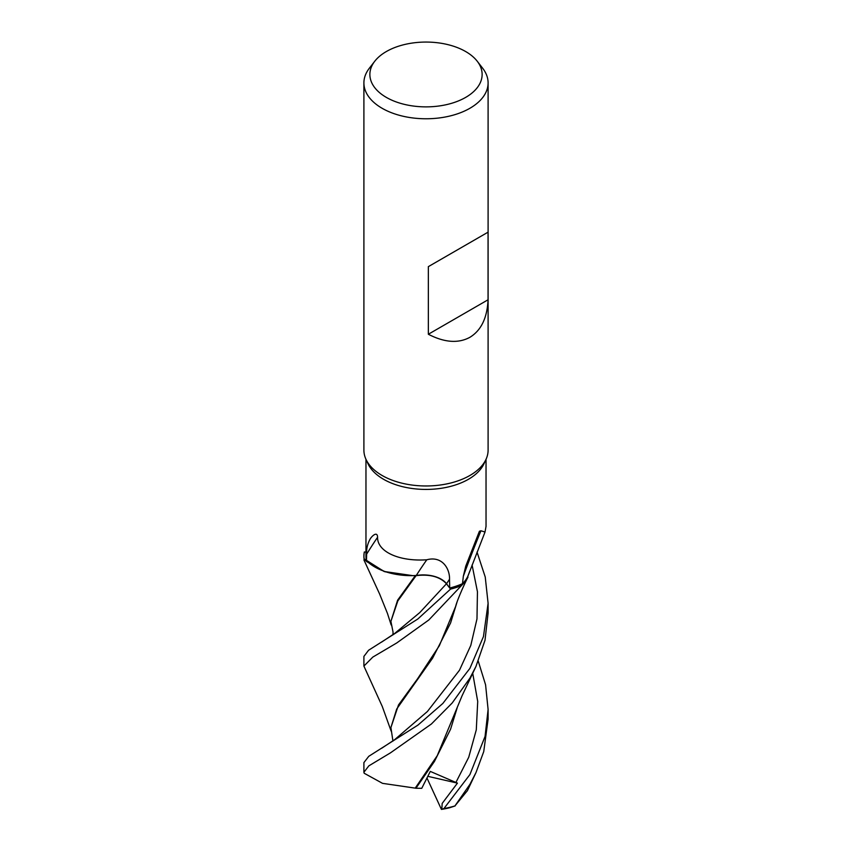 <?xml version="1.0" encoding="UTF-8"?>
<svg xmlns="http://www.w3.org/2000/svg" width="852" height="852" viewBox="0 0 852 852"><rect width="100%" height="100%" fill="white"/><g stroke="black" fill="none" stroke-linecap="round" stroke-linejoin="round"><path stroke-width="1.28" d="M469.761 571.223L466.566 579.605L461.028 585.75A62.047 35.827 180 0 1 450.506 589.083L446.459 583.769C439.877 576.687 429.759 573.982 416.095 575.643L415.041 575.462M364.07 558.827L384.071 571.468L412.719 575.632L384.103 571.479L364.134 558.901A62.047 35.827 180 0 1 364.379 551.979L364.326 551.968A62.1 35.859 180 0 0 363.9 556.175L364.07 558.827A62.1 35.859 180 0 1 363.9 556.175M477.237 61.237L482.69 68.277A62.1 35.859 180 0 1 488.1 82.921L488.1 450.122A62.1 35.859 180 0 1 486.013 459.345A62.1 35.859 180 0 1 469.91 475.469A62.1 35.859 180 0 1 409.887 484.745A62.1 35.859 180 0 1 365.987 459.345A62.1 35.859 180 0 1 363.9 450.122L363.9 82.921A62.1 35.859 180 0 1 369.31 68.277L374.763 61.237A56.126 32.408 180 0 1 386.318 51.557A56.126 32.408 180 0 1 477.237 61.237A56.126 32.408 180 0 1 465.693 97.384A56.126 32.408 180 0 1 394.167 101.154A56.126 32.408 180 0 1 374.763 61.237M486.013 459.345L484.011 463.68A60.034 34.655 180 0 1 468.451 479.271A60.034 34.655 180 0 1 410.419 488.239A60.034 34.655 180 0 1 367.989 463.68L365.987 459.345M488.1 82.921A62.1 35.859 180 0 1 469.91 108.268A62.1 35.859 180 0 1 402.24 116.042A62.1 35.859 180 0 1 363.9 82.921M488.058 232.17L488.058 299.776C487.216 317.913 481.167 330.416 469.91 337.296C458.333 343.601 444.478 342.589 428.343 334.25L428.343 266.644L488.058 232.17L428.343 266.644M366.477 560.669L366.626 554.173C366.339 549.029 367.436 544.13 369.917 539.476C371.291 536.6 377.415 530.53 377.574 537.293C377.266 551.968 399.758 561.724 426.809 559.775C442.113 555.642 449.877 568.593 449.526 579.253L449.718 588.018L446.533 583.737A25.251 14.58 180 0 0 416.255 575.494A51.344 29.65 180 0 1 415.638 575.537A51.344 29.65 180 0 1 409.258 575.632A51.344 29.65 180 0 1 366.477 560.669A60.034 34.655 180 0 1 365.966 556.175L365.966 459.303M462.498 583.695L463.339 576.208L465.767 566.079L479.42 531.243L480.943 530.775L485.022 532.021L468.419 574.855A51.344 29.65 180 0 1 462.498 583.695A60.034 34.655 180 0 1 449.718 588.018L446.48 583.758C439.898 576.644 429.781 573.928 416.117 575.611L415.638 575.537M416.255 575.494A1050.857 170.102 101.7 0 1 426.809 559.775M366.626 554.173A1070.123 173.222 101.7 0 1 377.574 537.293M365.966 552.075L364.379 551.979A62.047 35.827 180 0 0 364.134 558.901L366.711 561.617L384.923 571.745L409.258 575.632M485.022 532.021L486.034 526.376L486.034 459.303M463.339 576.208A1070.123 882.374 -61.6 0 1 480.943 530.775M391.164 731.197L382.303 706.532L363.9 666.072L372.814 657.094L396.766 642.941L428.812 619.979L463.797 583.098L467.982 577.102L466.768 579.275M449.696 588.018L450.527 589.115L417.81 619.01L368.575 650.257L363.9 656.402L363.9 666.072M416.095 575.643L397.841 600.916L390.908 621.364L393.06 632.152L392.921 634.91M488.058 299.776L428.343 334.25M460.953 585.814A62.1 35.859 180 0 1 450.527 589.115M391.164 624.985L387.447 613.397L379.662 594.121L363.9 559.881M478.27 661.195L485.576 684.795L488.1 709.503L485.054 736.437L469.91 774.574L443.935 808.537L441.794 809.272L442.188 803.404L457.439 783.126L430.292 771.401L421.761 788.313L415.936 788.249L434.424 761.464L450.57 729.216L457.173 707.831M467.439 790.613L454.925 805.939A62.1 35.859 180 0 1 443.935 808.537M454.925 805.939L469.91 784.362L475.991 772.572L483.744 751.56L488.1 719.163L488.1 709.503M469.91 668.373L442.848 703.443L418.012 725.052L368.767 756.31L363.9 762.604L363.9 772.263L368.852 765.852L390.461 752.848L431.389 724.008L452.188 702.985L469.91 678.149L475.98 666.413L485.001 640.299L488.1 612.971L488.1 603.291L483.457 636.572L469.91 668.373M475.98 666.413L462.04 695.839L437.246 755.671L415.222 788.132L382.537 783.35L364.187 773.254L363.9 772.263M394.753 633.387L419.78 612.577L446.459 583.769L450.506 589.083A62.047 35.827 180 0 0 461.028 585.75L466.246 580.074M390.908 621.364L397.596 600.202L415.371 575.547M415.936 788.249L414.881 788.068M392.942 741.091L390.908 727.565L396.702 709.024L432.571 658.213L450.58 622.993L457.162 601.672M467.982 577.113C463.073 586.559 456.427 602.471 455.692 606.326L439.355 645.678L417.48 678.916L398.502 704.966L390.908 727.565M477.035 552.064L485.235 577.017L488.1 603.291M441.794 809.272L441.421 809.4A60.034 34.655 180 0 0 449.547 807.781L455.149 805.917M457.439 783.126L427.821 776.321M441.421 809.4L426.969 778.014M446.533 583.737A1042.72 168.792 101.7 0 1 449.526 579.253M394.774 633.377L381.568 642.12M455.831 782.615L468.738 757.236L476.289 729.834L477.716 701.43L472.732 673.368M381.643 748.28L394.689 739.642L427.416 711.484L459.484 670.236L470.805 645.39L476.982 618.893L477.45 591.757L472.083 565.004M475.991 772.572L467.29 790.922"/></g></svg>
